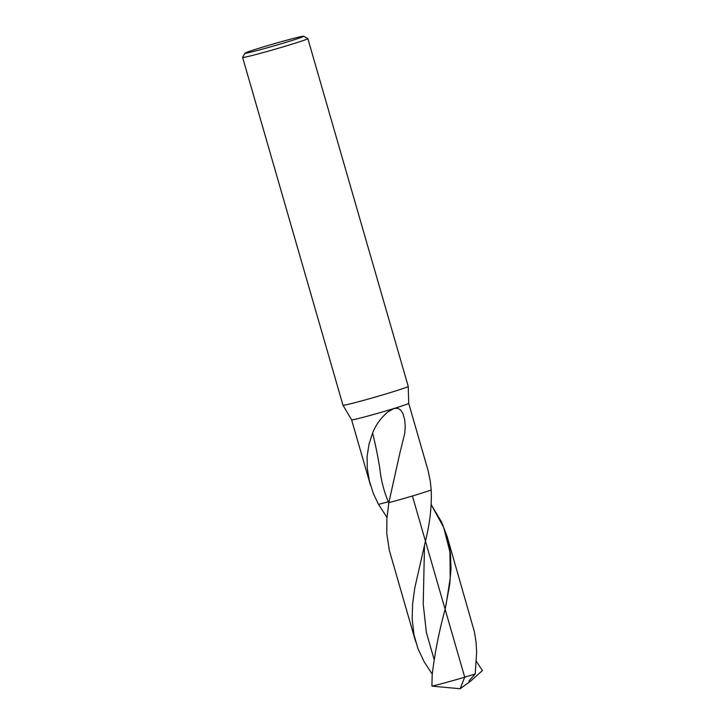 <?xml version="1.0" encoding="UTF-8"?>
<svg xmlns="http://www.w3.org/2000/svg" width="725" height="725" viewBox="0 0 725 725"><rect width="100%" height="100%" fill="white"/><g stroke="black" fill="none" stroke-linecap="round" stroke-linejoin="round"><path stroke-width="1.09" d="M303.612 36.25A30.559 1.015 163.9 0 1 282.052 43.527A30.559 1.015 163.9 0 1 244.923 53.188A30.559 1.015 163.9 0 1 273.987 43.781A30.559 1.015 163.9 0 1 303.612 36.25L307.817 38.57A33.957 1.124 163.9 0 1 307.844 38.597L408.229 386.389A33.957 1.124 163.9 0 1 408.229 386.398A33.957 1.124 163.9 0 1 384.241 394.445A33.957 1.124 163.9 0 1 342.979 405.23A33.957 1.124 163.9 0 1 342.979 405.221L351.616 419.838A29.716 0.988 163.9 0 1 351.616 419.829A29.716 0.988 163.9 0 0 387.712 410.395A29.716 0.988 163.9 0 0 393.92 408.519L388.111 411.773C381.033 417.654 375.867 424.723 372.632 432.961L369.07 443.99L367.095 456.388L367.267 468.25L369.297 480.621L373.339 493.544L378.522 504.382L388.328 501.791C383.888 491.215 381.069 480.168 379.864 468.64C377.879 456.469 375.468 444.579 372.632 432.961M432.236 674.187L424.225 661.916L417.981 648.703L413.984 634.855L412.153 618.923L412.625 603.698L414.782 587.966L425.439 541.113C429.898 523.432 431.819 506.394 431.212 489.982A29.716 0.988 163.9 0 1 412.416 495.991A29.716 0.988 163.9 0 0 431.212 489.982L430.251 480.929L428.049 470.416L408.71 403.345A29.716 0.988 163.9 0 1 408.71 403.354A29.716 0.988 163.9 0 1 393.947 408.51A29.716 0.988 163.9 0 1 393.92 408.519M307.844 38.597A33.957 1.124 163.9 0 1 283.856 46.654A33.957 1.124 163.9 0 1 242.594 57.429A33.957 1.124 163.9 0 1 242.603 57.393L342.979 405.221M393.947 408.51L397.681 408.266L400.662 409.997L403.055 413.848L404.767 420.282L405.221 426.88L404.758 433.378L399.946 452.781A84.281 25.946 -75.9 0 0 399.91 452.898L388.845 502.652L386.905 518.52L386.788 533.546L389.298 550.184L415.688 641.824M412.416 495.991A29.716 0.988 163.9 0 1 388.845 502.652A29.716 0.988 163.9 0 0 412.416 495.991L464.716 677.177A29.716 0.988 163.9 0 1 431.91 686.122L460.157 688.75L464.716 677.177A29.716 0.988 163.9 0 0 475.256 673.942L476.642 651.866L475.999 641.661L474.386 631.729L447.225 536.808L450.433 553.193L451.013 568.581L449.718 584.45L445.123 609.29C438.942 631.964 434.628 653.914 432.173 675.129L431.91 686.122M386.987 517.396L378.522 504.382L388.328 501.791L388.79 502.951M476.234 661.118L482.406 670.607L470.344 681.328L460.157 688.75M475.256 673.942L469.283 680.521L468.966 681.881L470.081 681.536M445.993 605.357L450.225 578.015L449.917 551.843L443.646 527.329L431.203 504.627L441.625 522.109L447.225 536.808M434.039 659.215L426.354 632.372L423.237 604.161L424.506 545.164M408.229 386.398L408.71 403.354M244.923 53.188L242.603 57.393M370.511 485.297L351.616 419.829"/></g></svg>
